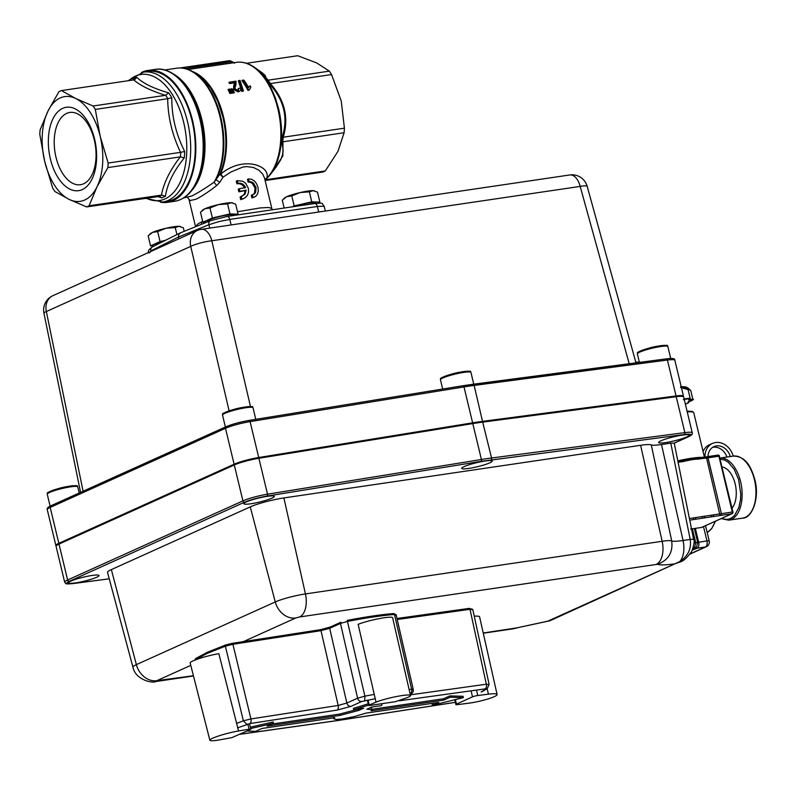 <?xml version="1.0" encoding="UTF-8"?>
<svg xmlns="http://www.w3.org/2000/svg" width="796" height="796" viewBox="0 0 796 796"><rect width="100%" height="100%" fill="white"/><g stroke="black" fill="none" stroke-linecap="round" stroke-linejoin="round"><path stroke-width="1.19" d="M247.795 724.052L249.108 729.206L238.561 730.977L218.85 653.665A19.213 2.328 165.7 0 0 199.597 658.421A19.213 2.328 165.7 0 0 190.154 662.959L209.875 740.27A19.213 2.328 165.7 0 0 218.412 740.071L231.835 737.643L250.252 729.594L250.859 729.166L249.456 723.663M238.561 730.977A19.213 2.328 165.7 0 0 219.308 735.743A19.213 2.328 165.7 0 0 209.875 740.27M249.108 729.206L250.859 729.166M471.123 690.838L472.476 696.868L456.446 704.102A3.92 0.547 -12.7 0 0 455.849 704.56A3.92 0.547 -12.7 0 0 455.939 704.639A3.92 0.547 -12.7 0 0 457.62 704.619L468.277 703.266A19.213 2.687 167.3 0 0 487.63 699.067A19.213 2.687 167.3 0 0 497.092 694.5L479.6 616.86A19.213 2.687 167.3 0 0 474.247 616.194M497.092 694.5A19.213 2.687 167.3 0 0 488.416 694.172L477.759 695.535L476.535 690.082M472.476 696.868A3.92 0.547 -12.7 0 1 474.884 696.092A3.92 0.547 -12.7 0 1 477.759 695.535M369.195 705.007L368.677 705.475L370.339 705.395L395.403 701.694L407.522 697.505A19.213 2.239 167 0 0 410.497 695.525L392.607 617.726A19.213 2.239 167 0 0 378.936 618.671A19.213 2.239 167 0 0 358.14 624.353L376.03 702.152L369.195 705.007L368.05 700.022M410.497 695.525A19.213 2.239 167 0 0 396.826 696.47A19.213 2.239 167 0 0 376.03 702.152M683.117 396.527A18.865 2.468 166.5 0 0 675.913 396.428L482.615 421.81A78.028 10.189 166.5 0 0 472.525 423.303L258.62 457.989A18.865 2.468 166.5 0 0 234.521 464.546L59.232 543.658A18.865 2.468 166.5 0 0 56.337 545.648M56.188 545.827L56.108 545.777A19.263 2.517 -13.5 0 1 55.869 545.499A19.263 2.517 -13.5 0 1 58.814 543.33L234.104 464.217A19.263 2.517 -13.5 0 1 258.71 457.521L472.615 422.835A78.416 10.239 -13.5 0 1 477.819 422.029A78.416 10.239 -13.5 0 1 482.754 421.333L676.053 395.95A19.263 2.517 -13.5 0 1 683.466 396.179A19.263 2.517 -13.5 0 1 683.386 396.537L683.336 396.607M677.864 461.173L681.157 460.595L682.63 461.6L678.102 462.357M690.62 529.051L701.515 527.45L731.882 513.738L689.754 520.136M677.794 460.854A29.203 3.811 -13.5 0 1 690.719 458.347L690.948 458.824L706.918 456.755A1.423 0.796 -98.4 0 1 707.047 456.715L705.992 456.934L706.569 458.068L691.774 459.66L682.63 461.6M689.426 518.534L732.3 512.027L718.888 456.188L706.569 458.068L720.062 515.529M690.719 458.347L695.356 457.73A29.203 3.811 -13.5 0 1 703.007 457.491M697.326 458.148L697.992 458.078L697.326 458.148L697.684 459.322M695.694 459.123L695.356 457.73M698.958 459.133L697.395 458.148M691.774 459.66L690.948 458.824L682.53 460.506L683.834 461.511M111.35 569.588L136.365 664.64A22.447 2.935 -13.5 0 0 132.942 667.177L107.52 572.414A25.044 3.264 -13.5 0 1 111.35 569.588L250.252 506.893A25.044 3.264 -13.5 0 1 283.893 497.938L640.611 445.302A25.044 3.264 -13.5 0 1 651.277 444.904A24.009 3.134 166.5 0 0 661.506 444.516L670.789 443.143L690.202 539.439A7.681 0.955 -11.4 0 1 693.495 539.399A7.681 0.955 -11.4 0 1 693.664 539.549A7.681 0.955 -11.4 0 1 693.664 539.559C694.739 540.564 694.122 544.454 691.814 551.24C687.197 557.618 683.376 561.16 680.361 561.867L674.64 563.896C665.755 565.06 660.043 565.19 657.516 564.284L299.585 616.97L295.744 617.985L243.397 641.616M688.958 436.457A1.572 1.284 -114.3 0 1 688.689 436.636L674.232 443.163L670.789 443.143M75.55 582.891A15.681 2.05 -13.5 0 1 68.516 582.841A15.681 2.05 -13.5 0 1 76.227 579.13A15.681 2.05 -13.5 0 1 91.988 575.468A15.681 2.05 -13.5 0 1 99.022 575.518A15.681 2.05 -13.5 0 1 91.301 579.239A15.681 2.05 -13.5 0 1 75.55 582.891M665.685 442.566A15.681 2.05 -13.5 0 1 658.65 442.516A15.681 2.05 -13.5 0 1 666.371 438.805A15.681 2.05 -13.5 0 1 682.122 435.143A15.681 2.05 -13.5 0 1 689.157 435.193A15.681 2.05 -13.5 0 1 681.436 438.904A15.681 2.05 -13.5 0 1 665.685 442.566M468.754 468.426A15.681 2.05 -13.5 0 1 461.73 468.376A15.681 2.05 -13.5 0 1 469.441 464.665A15.681 2.05 -13.5 0 1 485.202 461.003A15.681 2.05 -13.5 0 1 492.236 461.053A15.681 2.05 -13.5 0 1 484.515 464.774A15.681 2.05 -13.5 0 1 468.754 468.426M250.839 503.769A15.681 2.05 -13.5 0 1 243.805 503.719A15.681 2.05 -13.5 0 1 251.526 500.007A15.681 2.05 -13.5 0 1 267.277 496.346A15.681 2.05 -13.5 0 1 274.312 496.396A15.681 2.05 -13.5 0 1 266.59 500.117A15.681 2.05 -13.5 0 1 250.839 503.769M56.138 545.897L56.426 545.429A18.865 2.468 -13.5 0 1 59.232 543.658L234.521 464.546A18.865 2.468 -13.5 0 1 258.62 457.989L472.525 423.303A78.028 10.189 -13.5 0 1 482.615 421.81L675.913 396.428A18.865 2.468 -13.5 0 1 682.938 396.368L683.406 396.657A19.263 2.517 166.5 0 0 676.232 396.707L482.943 422.089A78.416 10.239 166.5 0 0 472.794 423.591L258.889 458.277A19.263 2.517 166.5 0 0 234.283 464.964L58.994 544.086A19.263 2.517 166.5 0 0 56.138 545.897A19.263 2.517 166.5 0 0 56.058 546.255L64.675 582.165A19.263 2.517 -13.5 0 1 67.62 579.995L242.909 500.883A19.263 2.517 -13.5 0 1 267.516 494.187L481.421 459.501L463.998 386.926L250.093 421.611L267.516 494.187A1.572 0.776 -99.2 0 1 267.157 496.057C258.113 497.669 250.581 499.709 244.561 502.196L69.272 581.319C64.765 583.587 66.138 584.314 73.381 583.528L109.241 578.811M249.009 420.457A1.572 0.776 80.8 0 1 249.118 420.417A1.572 0.776 80.8 0 1 250.093 421.611A19.263 2.517 166.5 0 0 225.487 428.298A1.572 1.284 65.7 0 1 226.402 426.596C232.432 424.109 239.964 422.069 249.009 420.457L462.914 385.762L666.143 358.916A1.572 0.975 82.5 0 1 666.302 358.867C672.202 357.981 675.058 358.449 674.849 360.27A19.263 2.517 166.5 0 0 667.426 360.041L684.849 432.616A19.263 2.517 -13.5 0 1 692.271 432.845L683.645 396.935A19.263 2.517 166.5 0 0 683.406 396.657M661.506 444.516L683.048 540.504L690.202 539.439C691.565 548.613 688.092 556.006 679.774 561.618L547.708 621.198L550.225 620.601M651.277 444.904L671.715 540.932A26.606 3.473 166.5 0 0 683.048 540.504A19.601 10.985 81.6 0 1 679.774 561.618L549.877 620.78L516.495 627.935L547.708 621.198M679.774 561.618L680.381 561.857M680.331 561.877L679.535 562.255M375.234 698.709L361.742 701.505A3.94 3.224 -114.3 0 1 357.603 698.182L364.896 696.162A104.395 13.631 -13.5 0 1 374.249 694.42M361.742 701.505L350.986 706.36L337.126 710.092L249.894 723.584L237.487 727.902M239.974 734.23L338.469 720.39L455.322 702.311A3.94 2.08 81.2 0 1 455.014 702.41L455.014 702.41A3.94 2.08 81.2 0 1 454.685 702.41M481.132 691.953L486.048 689.057L485.043 688.898L399.502 700.769M371.911 709.316L443.541 698.749L443.86 700.082L371.055 710.818L371.991 709.913L371.682 708.38L370.05 707.773M443.541 698.749L449.879 695.893L463.053 696.291L463.371 697.624L432.397 705.256L432.079 703.933L433.89 703.117M250.352 727.196L273.137 721.972L273.456 723.295L267.128 726.151L339.942 715.415L339.623 714.082L271.655 724.111M368.22 703.813L353.384 708.37L353.703 709.704L363.603 708.241L358.867 710.38L358.548 709.047L339.623 714.082M207.706 652.133L225.865 644.929L232.024 643.387L320.131 629.755L330.4 626.999A1.204 0.985 -114.3 0 0 330.181 627.059L320.221 629.726A1.204 0.637 -98.8 0 0 320.131 629.755M382.12 703.654L381.533 705.594L371.632 707.057L366.896 709.196L372.001 709.704M353.703 709.704L368.528 705.147M358.867 710.38L339.942 715.415M250.69 728.519L273.456 723.295M333.544 717.524L333.862 718.858L334.798 717.733L261.993 728.469L255.655 731.335L246.989 731.066M333.862 718.858L336.25 719.485L342.638 718.917L354.618 716.5L365.911 713.136L438.725 702.4L432.397 705.256M443.86 700.082L450.198 697.216L449.879 695.893M450.198 697.216L463.371 697.624M236.611 723.355L243.357 720.838L225.368 646.173L207.01 653.466L194.93 660.063M394.428 614.482A1.204 0.985 65.7 0 1 395.095 615.378C396.627 614.651 396.418 614.353 394.478 614.472A105.749 13.801 166.5 0 0 347.782 621.368L340.469 623.437L329.683 628.303L321.007 630.661L232.9 644.292L225.368 646.173L225.736 644.949L232.124 643.357A1.204 0.637 -98.8 0 0 232.024 643.387M246.83 724.35L243.357 720.838L250.939 718.937L338.171 705.445L346.847 703.037L357.603 698.182L340.469 623.437A1.204 0.985 -114.3 0 1 340.957 622.193L330.181 627.059A1.204 0.985 -114.3 0 0 329.683 628.303L346.847 703.037A3.94 3.224 -114.3 0 0 350.986 706.36M409.114 689.485A104.395 13.631 -13.5 0 1 411.641 689.266C413.562 689.137 413.751 689.426 412.228 690.122M410.348 694.848L486.336 684.212L488.804 684.62M472.486 609.716L469.998 609.308L397.224 619.497M687.605 387.791L687.774 388.319L686.759 387.851L686.421 387.214L687.605 387.791L690.789 390.707L685.744 386.995M689.654 399.293L692.868 399.353L690.789 390.707M680.56 386.816L682.033 387.234C687.067 389.264 688.59 389.314 686.59 387.383L687.953 389.115L687.445 389.433L680.59 387.513M684.102 398.826L690.162 398.279L687.953 389.115M681.157 386.548L685.784 386.965L686.411 387.702M687.625 387.801L690.46 390.259M688.978 401.88L688.261 403.015L685.376 404.119L688.351 402.905L687.963 402.279L688.669 401.811C693.256 400.209 693.445 399.622 689.246 400.04L688.759 399.841C690.858 398.587 689.057 398.527 683.346 399.672M686.759 387.851L686.421 387.214L686.759 387.851M686.59 387.383L686.968 388L686.59 387.383L682.033 387.234L681.943 387.831M325.484 211.02L324.002 206.154L317.385 206.482L318.708 212.015M231.099 224.94L229.775 219.407L218.452 221.726L208.87 224.721A3.92 3.154 -112.1 0 1 209.179 221.905A3.92 3.154 -112.1 0 1 210.552 220.641L179.966 233.049L152.394 246.889A3.92 3.254 63.4 0 0 151.18 248.083A3.92 3.254 63.4 0 0 150.892 250.889L178.463 237.049L178.772 234.243L180.772 232.8M151.011 251.407L149.121 253.019M265.118 180.573L322.818 172.055A59.8 33.492 -98.4 0 0 324.072 171.538A59.8 33.492 -98.4 0 0 325.315 170.931L337.962 151.349L344.121 132.723L282.689 141.827L283.247 137.21C289.048 117.848 284.759 99.968 270.371 83.58L268.162 80.167L260.103 71.322M344.121 132.723A59.8 33.492 -98.4 0 0 344.419 128.176L341.225 100.893L331.544 74.555A59.8 33.492 -98.4 0 0 329.345 71.142L316.748 62.954L297.654 55.73L246.541 63.272M141.469 72.496A66.655 37.332 81.6 0 1 142.205 72.147A66.655 37.332 81.6 0 1 147.907 70.466A66.655 37.332 81.6 0 1 193.687 125.768A66.655 37.332 81.6 0 1 173.06 200.672A66.655 37.332 81.6 0 1 167.359 202.353A66.655 37.332 81.6 0 1 160.613 202.264M231.616 63.073A1.572 0.876 81.6 0 1 231.238 62.814A1.572 0.876 81.6 0 1 230.79 61.909L185.279 68.625M262.133 72.764L265.108 75.391L266.879 79.769A60.148 33.691 81.6 0 1 269.526 83.879C284.082 100.107 288.331 117.818 282.281 137.011A60.148 33.691 81.6 0 1 281.933 142.474L283.167 150.553L282.431 155.17L280.55 160.105L275.933 167.319M262.58 73.083L254.63 67.431L260.292 72.346L266.073 79.471L271.167 88.117L275.396 98.007L278.6 108.783A61.401 34.397 81.6 0 1 270.421 174.433A61.401 34.397 81.6 0 1 265.018 179.866M188.96 199.269L190.284 200.522L196.005 199.229C201.537 196.463 208.443 191.906 216.721 185.548L214.044 182.234C205.02 188.513 197.637 193.08 191.896 195.935L183.607 197.975M202.681 221.427L198.095 223.795L195.557 226.721L188.98 199.338L187.518 197.398M264.959 179.916L266.67 178.204C271.506 166.563 243.884 154.673 220.641 174.185L220.144 174.682L223.009 177.18L220.661 173.687L220.144 174.682M216.721 185.548L219.766 182.324L215.995 179.687L214.044 182.234A64.695 36.238 81.6 0 0 220.034 116.893A64.695 36.238 81.6 0 0 176.682 68.197L164.722 69.968M66.685 113.37A36.526 20.457 -98.4 0 0 55.989 157.22A36.526 20.457 -98.4 0 0 80.476 184.712A36.526 20.457 -98.4 0 0 83.59 183.796A36.526 20.457 -98.4 0 0 94.286 139.937A36.526 20.457 -98.4 0 0 69.809 112.445A36.526 20.457 -98.4 0 0 66.685 113.37M143.479 72.108L148.046 71.431A65.68 36.785 81.6 0 1 193.159 125.917A65.68 36.785 81.6 0 1 172.831 199.726A65.68 36.785 81.6 0 1 167.22 201.378L162.643 202.055A65.68 36.785 -98.4 0 0 168.264 200.393A65.68 36.785 -98.4 0 0 187.488 121.539A65.68 36.785 -98.4 0 0 143.479 72.108L127.927 80.774M82.237 189.607A42.148 23.611 81.6 0 1 50.387 158.941A42.148 23.611 81.6 0 1 62.725 108.336A42.148 23.611 81.6 0 1 94.575 139.001A42.148 23.611 81.6 0 1 82.237 189.607M107.878 167.578L96.963 186.901L89.062 205.786A59.8 33.492 81.6 0 1 87.829 206.393A59.8 33.492 81.6 0 1 86.565 206.91L69.212 199.428L54.874 191.498A59.8 33.492 81.6 0 1 52.675 188.085L44.735 161.498L39.8 134.464A59.8 33.492 81.6 0 1 40.098 129.927L47.999 111.042A52.934 29.651 -98.4 0 0 44.735 161.498A52.934 29.651 -98.4 0 0 69.212 199.428A52.934 29.651 -98.4 0 0 84.734 200.005A52.934 29.651 -98.4 0 0 96.963 186.901A52.934 29.651 -98.4 0 0 100.226 136.444L108.166 163.041A59.8 33.492 81.6 0 1 107.878 167.578L180.264 156.892C169.976 170.225 163.707 182.961 161.449 195.11L161.648 195.07A59.8 33.492 81.6 0 1 160.404 195.687A59.8 33.492 81.6 0 1 159.14 196.204L161.837 197.886L165.409 196.264C167.299 183.936 173.578 171.17 184.274 157.966A61.76 34.596 -98.4 0 0 184.692 151.469C175.976 134.245 171.667 116.325 171.787 97.719A61.76 34.596 -98.4 0 0 168.633 92.834C153.747 88.565 143.161 83.411 136.862 77.381L133.29 78.993L133.012 80.018M58.904 91.709A59.8 33.492 81.6 0 1 60.148 91.102A59.8 33.492 81.6 0 1 61.401 90.585L75.739 98.515A52.934 29.651 -98.4 0 0 60.227 97.938A52.934 29.651 -98.4 0 0 47.999 111.042L58.904 91.709M86.565 206.91L160.086 196.294M75.739 98.515L93.092 105.997A59.8 33.492 81.6 0 1 95.301 109.41L100.226 136.444A52.934 29.651 -98.4 0 0 75.739 98.515M95.301 109.41L167.677 98.734C167.966 117.201 172.254 135.081 180.553 152.354L108.166 163.041M61.401 90.585L133.788 79.908C140.335 85.64 150.902 90.774 165.478 95.321L165.667 95.281A59.8 33.492 81.6 0 1 167.886 98.714L167.677 98.734M165.478 95.321L93.092 105.997M161.449 195.11L89.062 205.786M165.409 196.264L161.648 195.07M184.692 151.469L180.752 152.315L180.463 156.882L184.274 157.966M167.886 98.714L171.787 97.719M168.633 92.834L165.667 95.281M136.862 77.381L134.584 79.719M133.29 78.993L132.454 80.107M157.538 196.443L161.837 197.886M252.302 194.811L252.939 197.458L255.695 196.353L257.546 194.065L258.312 190.921L257.974 187.319L256.611 183.816L254.402 180.971L251.586 179.239L248.491 178.941L249.128 181.588L251.357 181.796L253.407 183.01L256.023 187.518L255.655 192.363L254.292 194.015L251.277 195.279L251.914 197.925L252.939 197.458M254.63 196.97L251.914 197.925M248.491 178.941L247.466 179.399L248.103 182.045L249.128 181.588M252.989 194.662L254.62 192.831L254.979 187.985L252.372 183.478L250.322 182.254L248.103 182.045M237.357 180.652L237.994 183.299C241.447 182.841 243.984 184.264 245.606 187.567L239.297 188.742L239.924 191.319L246.183 190.154L244.889 194.314L240.094 197.01L240.73 199.657L245.088 197.836L247.466 195.338L248.591 192.015L248.372 188.334L245.685 183.349L242.72 181.239L237.357 180.652L236.283 181.14L236.919 183.786C240.382 183.309 242.939 184.722 244.571 188.035M242.103 196.274L244.422 193.906L245.148 190.622L238.84 191.806L238.223 189.229L239.297 188.742M246.183 190.154L245.148 190.622M239.924 191.319L238.84 191.806M243.855 198.522L240.73 199.657M237.994 183.299L236.919 183.786M241.168 196.522L241.805 199.169M219.766 182.324L223.009 177.18L230.88 172.016L242.86 167.07L246.7 166.593L253.576 167.498L259.008 170.294L262.74 174.145L264.501 177.996L271.824 208.472L268.69 207.487L260.202 207.925L237.506 211.766M264.839 179.408L266.67 178.204A61.76 34.596 81.6 0 0 277.864 108.833A61.76 34.596 81.6 0 0 236.482 62.347L188.125 69.481M176.682 68.197C181.866 67.471 187.04 68.516 192.204 71.341L202.134 77.938L210.721 88.038L217.805 101.361L222.87 116.903C227.676 138.504 226.711 157.538 219.985 173.986L215.995 179.687A64.436 36.089 -98.4 0 0 220.701 116.843A64.436 36.089 -98.4 0 0 192.204 71.341A64.436 36.089 -98.4 0 0 183.737 68.376M231.328 93.291L229.915 93.5L228.054 89.54L228.741 89.232L230.581 93.202L231.994 92.993L231.328 93.291M233.765 92.933L232.352 93.142L230.492 89.182L231.178 88.873L233.019 92.843L234.432 92.634L233.765 92.933M234.412 82.874L229.686 83.57A61.76 34.596 -98.4 0 0 228.87 82.456L229.616 82.117A62.934 35.253 81.6 0 1 230.422 83.242L235.148 82.545L233.815 84.993L233.497 89.5L238.024 91.858L239.596 91.311L238.691 91.56C240.72 90.863 241.238 89.729 240.253 88.177L238.273 88.535L237.506 90.824M242.501 91.142L243.457 90.993L241.835 91.441L238.312 80.884L239.059 80.545L242.501 91.142L241.835 91.441M247.964 87.968L249.486 86.147L248.65 87.659A62.934 35.253 -98.4 0 0 243.795 80.028L241.865 80.535A61.76 34.596 -98.4 0 1 247.994 90.386L249.427 89.978L250.849 87.023A62.934 35.253 -98.4 0 0 250.173 85.839M271.824 208.502L272.282 209.796M234.531 62.745L230.79 61.909L230.422 60.894L234.342 62.765M234.551 63.222L233.387 62.456M180.035 67.968L229.427 60.685A1.572 0.876 81.6 0 1 229.507 60.665A1.572 0.876 81.6 0 1 230.094 60.914A1.572 0.876 81.6 0 1 230.561 61.849L230.76 61.889M269.526 83.879L270.133 83.65M282.281 137.011L282.988 137.201M281.933 142.474L282.689 141.827M266.879 79.769L267.884 80.177M344.419 128.176L283.247 137.21M325.315 170.931L265.158 179.806M242.611 80.197A62.934 35.253 81.6 0 1 248.66 90.087L247.994 90.386M248.66 90.087L249.427 89.978M243.457 90.993L240.014 80.406L239.059 80.545M230.422 83.242L229.686 83.57M235.148 82.545L234.173 89.192L238.691 91.56L238.024 91.858M238.959 88.227L238.183 90.525L235.417 89.043C234.76 88.754 234.939 87.431 235.954 85.092L235.994 81.182L229.616 82.117M238.681 90.386L238.183 90.525M233.019 92.843L232.352 93.142M234.432 92.634L232.034 88.744L231.178 88.873M230.581 93.202L229.915 93.5M231.994 92.993L229.596 89.102L228.741 89.232M331.544 74.555L270.371 83.58M201.696 224.233L201.448 221.915M209.676 228.104L208.87 224.721L178.463 237.049L178.891 238.82M329.345 71.142L268.162 80.167M163.896 241.118A13.492 1.761 166.5 0 0 155.041 244.969L155.17 245.496M166.125 228.223A15.681 2.05 -13.5 0 1 173.657 226.77A15.681 2.05 -13.5 0 1 178.981 226.323L175.249 227.547L166.125 228.223L157.658 231.586L152.583 232.382A15.681 2.05 -13.5 0 1 166.125 228.223M149.539 234.462L150.474 233.596A15.681 2.05 -13.5 0 1 152.583 232.382L148.156 235.875L150.553 245.864L154.215 245.974M184.204 231.328L183.359 227.795L178.981 226.323A15.681 2.05 -13.5 0 1 180.175 226.462A15.681 2.05 -13.5 0 1 180.304 226.512M176.941 234.571L175.249 227.547M165.439 240.342L160.056 241.576L157.658 231.586M160.056 241.576L150.553 245.864M315.495 203.428L315.395 202.99A13.492 1.761 166.5 0 0 309.355 202.95A13.492 1.761 166.5 0 0 294.51 206.512M300.251 192.532A15.681 2.05 -13.5 0 1 307.783 191.09A15.681 2.05 -13.5 0 1 313.107 190.642L309.375 191.866L300.251 192.532L291.774 195.906L286.709 196.692A15.681 2.05 -13.5 0 1 300.251 192.532M283.665 198.771L284.6 197.915A15.681 2.05 -13.5 0 1 286.709 196.692L282.281 200.194L284.162 208.045M317.425 203.209L319.883 202.104L317.485 192.115L313.107 190.642A15.681 2.05 -13.5 0 1 314.301 190.781A15.681 2.05 -13.5 0 1 314.43 190.821M319.883 202.104L311.773 201.856L309.375 191.866M311.773 201.856L294.172 205.895L291.774 195.906M294.172 205.895L291.973 206.89M233.696 215.487L233.596 215.059A13.492 1.761 166.5 0 0 227.556 215.019A13.492 1.761 166.5 0 0 214.005 218.164A13.492 1.761 166.5 0 0 207.368 221.358L207.487 221.885M218.452 204.602A15.681 2.05 -13.5 0 1 225.984 203.159A15.681 2.05 -13.5 0 1 231.308 202.711L227.576 203.935L218.452 204.602L209.975 207.975L204.91 208.761A15.681 2.05 -13.5 0 1 218.452 204.602M201.866 210.84L202.801 209.975A15.681 2.05 -13.5 0 1 204.91 208.761L200.483 212.253L202.881 222.243L206.333 222.353M235.875 215.169L238.084 214.174L235.686 204.184L231.308 202.711A15.681 2.05 -13.5 0 1 232.502 202.851A15.681 2.05 -13.5 0 1 232.631 202.89M238.084 214.174L229.974 213.925L227.576 203.935M229.974 213.925L212.373 217.965L209.975 207.975M212.373 217.965L202.881 222.243M732.022 508.246A22.547 12.627 -98.4 0 0 735.235 484.147A22.547 12.627 -98.4 0 0 722.111 466.963M712.599 447.382A13.532 11.084 -113.4 0 1 713.296 447.252A13.532 11.084 -113.4 0 1 726.957 457.033M704.967 457.133A17.044 13.96 -113.4 0 1 712.689 443.342L709.594 444.685A17.044 13.96 66.6 0 0 703.077 451.551M730.33 456.546A13.532 11.084 66.6 0 0 716.39 445.919A13.532 11.084 66.6 0 0 714.082 446.566A13.532 11.084 66.6 0 0 707.962 456.586M712.689 443.342A17.044 13.96 -113.4 0 1 715.594 442.516A17.044 13.96 -113.4 0 1 733.216 456.118M693.296 547.578L694.619 547.379L695.744 542.782L693.983 543.041M692.629 549.479L696.331 547.917L697.684 542.375L695.744 542.782L692.391 528.813M695.336 528.375L698.649 542.166A5.005 2.806 81.6 0 1 697.187 548.175L705.495 546.952L690.152 553.877M703.515 526.584L706.957 540.942L697.684 542.375L694.361 528.514M693.157 548.046L694.619 547.379A2.597 2.129 65.7 0 1 696.331 547.917L697.187 548.175L692.371 550.096M709.206 540.962A5.005 0.657 166.5 0 0 706.957 540.942A5.005 2.806 81.6 0 1 705.495 546.952A5.005 4.099 -114.3 0 0 706.4 546.693A5.005 5.005 0 0 0 709.206 540.962L705.535 525.668M694.669 549.32A1.294 1.055 -114.3 0 1 693.813 549.051A2.597 2.129 65.7 0 0 692.968 548.593M488.416 694.172L487.172 688.639M456.446 704.102L455.511 699.953M244.561 502.196A1.572 1.284 -114.3 0 1 242.909 500.883L225.487 428.298L50.198 507.42L67.62 579.995A1.572 1.284 -114.3 0 0 69.272 581.319M51.113 505.719A1.572 1.284 65.7 0 0 50.198 507.42A19.263 2.517 166.5 0 0 47.253 509.589L55.869 545.499M472.854 384.299A1.572 0.975 82.5 0 1 473.013 384.259L666.302 358.867A1.572 0.975 82.5 0 1 667.426 360.041L474.137 385.423L482.615 421.81L491.56 457.999L684.849 432.616A1.572 0.975 82.5 0 1 684.291 434.517L481.063 461.362L267.157 496.057M575.2 177.08A15.681 8.786 -98.4 0 0 569.767 174.971L201.388 229.328A15.681 8.786 81.6 0 1 206.821 231.427A15.681 8.786 81.6 0 1 211.806 240.76L580.185 186.413A15.681 8.786 -98.4 0 0 575.2 177.08M192.095 235.347A15.681 12.826 -114.3 0 1 197.219 230.541L52.844 295.714A15.681 12.826 65.7 0 0 47.72 300.51A15.681 12.826 65.7 0 0 46.357 311.535L190.732 246.372A15.681 12.826 -114.3 0 1 192.095 235.347M229.109 410.855L190.732 246.372A15.681 2.567 -13.1 0 1 200.274 243.039A15.681 2.567 -13.1 0 1 211.806 240.76L250.481 406.547M52.844 295.714A15.681 15.681 0 0 0 43.929 313.146A15.681 1.95 -11.6 0 1 46.357 311.535L83.082 491.241M629.208 363.742L580.185 186.413A15.681 2.139 -15.5 0 1 586.821 186.005A15.681 2.139 -15.5 0 1 587.169 186.314A15.681 15.681 0 0 0 569.767 174.971M462.914 385.762A1.572 0.776 80.8 0 1 463.023 385.732L473.013 384.259A1.572 0.975 82.5 0 1 474.137 385.423A78.416 10.239 166.5 0 0 469.192 386.12A78.416 10.239 166.5 0 0 463.998 386.926A1.572 0.776 80.8 0 0 463.023 385.732L249.118 420.417C239.954 422.029 232.283 424.119 226.124 426.686L50.835 505.798C47.889 507.191 46.695 508.455 47.253 509.589M251.795 407.293A14.706 1.92 166.5 0 0 242.143 407.522A14.706 1.92 166.5 0 0 225.487 412.258M222.512 415.084A15.681 2.05 -13.5 0 1 224.91 413.323A15.681 2.05 -13.5 0 1 241.815 408.438A15.681 2.05 -13.5 0 1 253.019 407.761L252.242 406.855C255.138 406.239 243.088 406.398 232.75 409.741C217.686 414.885 224.293 413.502 222.512 415.084L225.377 427.014M76.516 486.396A14.706 1.92 166.5 0 0 66.874 486.635A14.706 1.92 166.5 0 0 50.218 491.371M47.243 494.197A15.681 2.05 -13.5 0 1 49.641 492.435A15.681 2.05 -13.5 0 1 66.546 487.55A15.681 2.05 -13.5 0 1 77.749 486.873L76.973 485.968C79.869 485.351 67.819 485.51 57.481 488.853C42.417 493.988 49.024 492.605 47.243 494.197L50.118 506.147M666.64 346.081A14.706 1.92 166.5 0 0 656.989 346.32A14.706 1.92 166.5 0 0 640.332 351.046M637.357 353.882A15.681 2.05 -13.5 0 1 639.755 352.111A15.681 2.05 -13.5 0 1 656.66 347.235A15.681 2.05 -13.5 0 1 667.864 346.559L667.088 345.653C669.983 345.036 657.934 345.195 647.596 348.529C632.531 353.673 639.138 352.29 637.357 353.882L639.407 362.399M469.72 371.941A14.706 1.92 166.5 0 0 460.068 372.18A14.706 1.92 166.5 0 0 443.412 376.906M440.447 379.742A15.681 2.05 -13.5 0 1 442.845 377.971A15.681 2.05 -13.5 0 1 459.75 373.095A15.681 2.05 -13.5 0 1 470.943 372.419L470.167 371.513C473.073 370.896 461.013 371.055 450.675 374.389C435.611 379.533 442.218 378.15 440.447 379.742L442.675 389.025M707.166 456.715L717.813 455.153A1.423 0.796 81.6 0 1 717.932 455.113A1.423 0.796 81.6 0 1 718.888 456.188L719.524 456.188A1.423 1.423 0 0 0 717.932 455.113L707.047 456.715A1.423 0.796 -98.4 0 1 708.002 457.79L721.405 513.639A1.423 0.796 -98.4 0 1 720.987 515.35M692.58 412.01L687.067 411.164M687.237 411.9A29.203 3.811 -13.5 0 1 693.764 412.736L692.391 411.452L687.057 411.134M719.315 456.347L732.937 512.037L732.3 512.027A1.423 0.796 -98.4 0 1 731.882 513.738A1.423 1.164 65.7 0 0 732.131 513.669A1.423 1.423 0 0 0 732.937 512.037L732.718 512.196M701.266 527.479A1.423 0.796 -98.4 0 0 701.395 527.479A1.423 0.796 -98.4 0 0 701.515 527.45A1.423 1.164 65.7 0 0 701.992 527.231M700.38 458.974L699.187 457.929L698.092 458.038M712.977 516.574L713.783 514.823M711.186 516.833L711.097 515.211M691.416 459.929L690.381 458.984M704.102 517.878L704.908 516.126M688.759 460.456L688.49 459.332M702.311 518.146L702.221 516.524M695.226 519.191L696.032 517.44M682.719 460.456L681.157 460.595M693.435 519.46L693.346 517.838M679.943 461.988L679.406 460.844L677.854 461.153M640.611 445.302L662.153 541.29A22.447 2.935 -13.5 0 1 671.715 540.932C673.088 552.504 668.351 560.284 657.516 564.284M283.893 497.938L305.435 593.925L662.153 541.29A19.601 10.985 -98.4 0 1 656.302 564.334M250.252 506.893L275.267 601.945A22.447 2.935 -13.5 0 1 305.435 593.925A19.601 10.985 -98.4 0 1 299.585 616.97M190.771 665.366L156.852 680.68A19.601 16.039 -114.3 0 1 136.365 664.64L275.267 601.945A19.601 16.039 -114.3 0 0 295.744 617.985M674.212 443.123L688.401 436.715A17.691 2.308 166.5 0 0 684.291 434.517M481.063 461.362A1.572 0.776 -99.2 0 0 481.421 459.501A78.416 10.239 -13.5 0 1 491.56 457.999A1.572 0.975 -97.5 0 1 491.003 459.899M692.271 432.845C692.818 433.989 691.625 435.243 688.689 436.636A1.572 1.284 -114.3 0 1 688.401 436.715M156.852 680.68L193.418 675.734M483.232 632.979L516.495 627.935M157.688 681.008A19.601 10.985 81.6 0 1 156.016 681.505C152.792 683.605 135.419 679.963 132.942 667.177M514.405 628.382A19.601 10.985 81.6 0 1 512.733 628.87L483.281 633.218M347.255 620.392A104.545 13.641 -13.5 0 1 393.324 613.607A1.204 0.915 -94.6 0 1 393.503 613.567L396.11 614.651L413.253 689.416C413.532 691.515 412.656 693.097 410.617 694.192M486.048 689.057L487.341 688.53L489.102 684.271L472.754 609.368L469.152 608.393L396.995 618.492L469.043 608.423A1.204 0.716 82 0 1 469.152 608.393L469.152 608.393A1.204 0.716 82 0 1 469.998 609.308L486.336 684.212A3.94 2.328 -98 0 1 485.043 688.898M337.126 710.092A3.94 2.08 -98.8 0 0 338.171 705.445L321.007 630.661A1.204 0.637 -98.8 0 0 320.221 629.726L232.124 643.357A1.204 0.637 -98.8 0 1 232.9 644.292L250.939 718.937A3.94 2.08 -98.8 0 1 249.894 723.584M410.109 693.813A3.94 3.005 -94.6 0 0 411.641 689.266L394.478 614.472A1.204 0.915 -94.6 0 0 393.503 613.567C380.757 614.621 365.324 616.9 347.205 620.392L364.896 696.162L364.687 700.669M195.179 659.775L196.025 658.392M331.484 721.425A3.94 2.328 82 0 1 331.116 721.524L331.116 721.524A3.94 2.328 82 0 1 330.738 721.524M338.469 720.39A3.94 2.08 81.2 0 1 338.161 720.489L338.161 720.489A3.94 2.08 81.2 0 1 337.842 720.489M487.341 688.53L481.879 691.734M401.95 700.53A3.94 2.328 -98 0 0 402.995 699.395M688.381 401.552L687.963 402.279M688.669 401.811L688.888 401.204M689.246 400.04L689.515 399.313M688.759 399.841L689.157 399.164M226.84 216.532A3.92 2.199 81.6 0 1 227.139 216.452A3.92 2.199 81.6 0 1 228.542 217.019A3.92 2.199 81.6 0 1 229.775 219.407L317.385 206.482A3.92 2.199 -98.4 0 0 316.151 204.094A3.92 2.199 -98.4 0 0 314.748 203.527L314.748 203.527A3.92 2.199 -98.4 0 0 314.45 203.607M210.632 220.611A3.92 3.154 -112.1 0 0 210.562 220.631A3.92 3.154 -112.1 0 1 210.562 220.631L227.139 216.452L314.748 203.527C324.808 202.771 320.987 202.97 324.36 206.433M174.732 201.269C184.801 199.458 192.552 192.264 198.005 179.667A66.078 37.014 -98.4 0 0 200.781 119.519A66.078 37.014 -98.4 0 0 183.786 83.331C172.145 69.899 161.409 68.138 155.27 69.381A66.655 37.332 81.6 0 1 199.945 119.549A66.655 37.332 81.6 0 1 180.423 199.577A66.655 37.332 81.6 0 1 174.732 201.269L167.359 202.353M184.015 83.61L192.632 96.704L197.418 107.629L201.02 119.609L203.308 132.186L204.194 144.862L203.647 157.17L201.677 168.633L198.144 179.339M191.528 190.791A64.695 36.238 -98.4 0 0 201.856 119.579A64.695 36.238 -98.4 0 0 174.374 74.555M179.995 67.968L230.711 60.894M220.661 173.687A61.76 34.596 -98.4 0 0 223.527 116.853A61.76 34.596 -98.4 0 0 192.722 71.63M128.803 80.645A63.72 35.691 81.6 0 1 135.529 76.068A63.72 35.691 81.6 0 1 183.677 122.415A63.72 35.691 81.6 0 1 165.021 198.92A63.72 35.691 81.6 0 1 146.136 198.124M185.02 68.565L230.561 61.849M271.904 172.523L282.869 155.907L282.948 141.748M234.531 84.665L233.815 84.993M234.173 89.192L233.497 89.5M715.116 521.35A31.372 17.572 81.6 0 1 707.176 532.504M721.136 518.624L728.748 520.186A31.372 17.572 -98.4 0 0 740.678 482.018A31.372 17.572 -98.4 0 0 719.982 458.078M720.231 459.113L724.828 460.118L728.191 462.187L734.22 469.332L738.608 479.51L740.778 494.117L740.489 499.838L738.837 507.579L734.599 515.36L731.783 517.818L728.648 519.171L725.305 519.38L721.733 518.355M742.568 518.146C751.444 518.594 760.001 499.201 754.936 479.978C751.255 467.6 746.618 456.446 733.405 456.088A31.372 17.572 81.6 0 1 754.499 479.978A31.372 17.572 81.6 0 1 742.568 518.146L728.748 520.186M689.993 554.096L706.4 546.693M455.849 704.56L454.844 700.102M368.588 705.415L367.384 700.152M674.849 360.27L683.466 396.179M201.388 229.328A15.681 15.681 0 0 0 197.219 230.541M80.565 492.386L43.929 313.146M635.974 362.857L587.169 186.314M255.795 419.343L253.019 407.761M79.212 492.993L77.749 486.873M670.73 358.499L667.864 346.559M473.759 384.16L470.943 372.419M704.44 457.232L693.764 412.736M691.525 528.932L701.395 527.479A1.423 1.423 0 0 0 701.773 527.37L732.131 513.669M706.032 456.914L699.187 457.929M681.436 460.546L679.406 460.844M64.675 582.165C66.426 583.528 63.401 584.423 73.222 583.567L109.241 578.831M193.478 675.973L156.016 681.505M517.002 627.984L512.733 628.87M674.232 443.153L693.664 539.549M194.921 660.153L195.617 658.561L207.497 652.203L225.736 644.949M455.352 702.351L338.161 720.489L239.805 734.31M688.321 401.512L688.162 402.03L688.729 401.801C693.018 400.02 694.391 399.204 692.868 399.353M689.047 399.274L690.162 398.279M635.745 362.041L639.367 362.25M184.234 83.879L183.786 83.331M198.274 179.02L198.005 179.667M275.973 167.269L270.421 174.433L264.969 179.946M145.26 198.254L162.643 202.055M254.63 67.431C248.68 63.212 242.631 61.521 236.482 62.347M275.943 167.319L275.535 167.837M155.27 69.381L147.907 70.466M152.394 246.889C148.822 249.407 147.608 251.337 148.752 252.67M715.514 521.161L711.694 528.643L707.186 532.554M733.405 456.088L719.982 458.068"/></g></svg>
